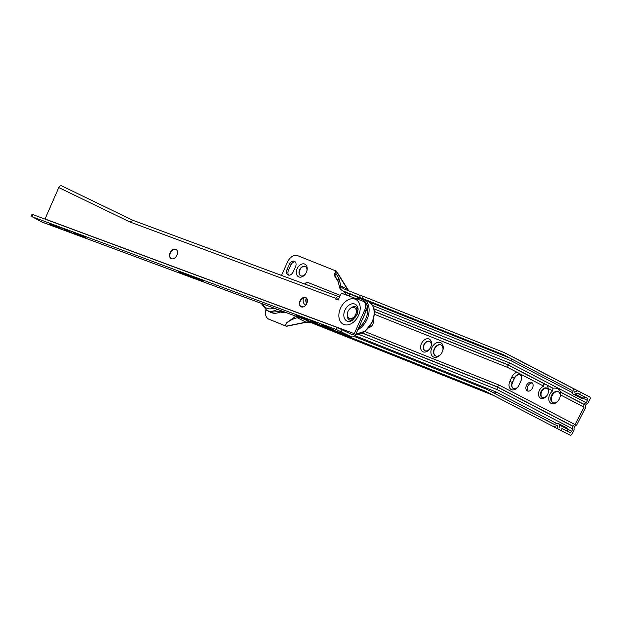 <?xml version="1.0" encoding="UTF-8"?>
<svg xmlns="http://www.w3.org/2000/svg" width="621" height="621" viewBox="0 0 621 621"><rect width="100%" height="100%" fill="white"/><g stroke="black" fill="none" stroke-linecap="round" stroke-linejoin="round"><path stroke-width="0.93" d="M548.203 393.109A5.185 3.617 -63.1 0 0 546.814 388.133A5.185 3.617 -63.1 0 0 541.101 391.416A5.185 3.617 -63.1 0 0 542.117 397.386A5.185 3.617 -63.1 0 0 546.954 395.569M542.397 397.51A5.185 3.617 116.9 0 1 541.644 391.696A5.185 3.617 116.9 0 1 545.494 388.195L547.016 388.257M548.335 388.575A6.606 4.603 116.9 0 1 548.258 392.938A6.606 4.603 116.9 0 1 547.846 394.009A6.606 4.603 116.9 0 1 546.845 395.709A6.606 4.603 116.9 0 1 540.223 397.983A6.606 4.603 116.9 0 1 539.276 390.593A6.606 4.603 116.9 0 1 543.825 386.231C542.995 384.64 543.398 383.957 545.044 384.189A8.112 5.651 116.9 0 1 545.533 384.29L547 385.051A8.112 5.651 116.9 0 1 547.365 385.393L548.335 388.575L552.729 390.857L552.915 388.28A9.059 6.311 116.9 0 1 553.07 388.21C556.975 387.69 559.42 388.963 560.406 392.03A9.059 6.311 116.9 0 1 560.437 392.193L560.383 394.84L584.043 407.151L575.077 424.601A2.639 1.894 117.5 0 0 573.02 426.231L572.958 426.355A2.639 1.894 117.5 0 0 572.834 428.964L571.646 431.277A1.886 1.351 -62.5 0 1 569.581 432.34L561.974 428.482L560.942 430.493L569.993 435.088A1.886 1.351 117.5 0 0 572.057 434.025L573.827 430.578A1.886 1.351 117.5 0 0 574.068 429.127A2.639 1.894 -62.5 0 1 574.402 427.093L574.464 426.969A2.639 1.894 -62.5 0 1 575.931 425.501A1.886 1.351 117.5 0 0 576.971 424.453L585.036 408.765A1.886 1.351 117.5 0 0 585.277 407.306A2.639 1.894 -62.5 0 1 585.611 405.272L585.673 405.148A2.639 1.894 -62.5 0 1 587.14 403.689A1.886 1.351 117.5 0 0 588.18 402.641L589.95 399.194A1.886 1.351 117.5 0 0 589.616 396.912L581.924 392.969M559.886 397.595A6.132 4.277 -63.1 0 0 558.256 391.688A6.132 4.277 -63.1 0 0 551.502 395.569A6.132 4.277 -63.1 0 0 552.706 402.625A6.132 4.277 -63.1 0 0 558.434 400.452M552.985 402.75A6.132 4.277 116.9 0 1 552.046 395.841A6.132 4.277 116.9 0 1 554.367 392.814L554.716 392.511A6.132 4.277 -63.1 0 1 558.512 391.828M560.383 394.84A7.545 5.263 116.9 0 1 559.94 397.424A7.545 5.263 116.9 0 1 559.474 398.651A7.545 5.263 116.9 0 1 558.333 400.592A7.545 5.263 116.9 0 1 550.765 403.192A7.545 5.263 116.9 0 1 549.686 394.739A7.545 5.263 116.9 0 1 552.729 390.857M526.429 385.462A4.72 3.291 -63.1 0 0 527.353 390.888A4.72 3.291 -63.1 0 0 532.546 387.908A4.72 3.291 -63.1 0 0 531.623 382.482A4.72 3.291 -63.1 0 0 526.429 385.462M532.282 382.978A4.72 3.291 -63.1 0 0 527.873 386.2A4.72 3.291 -63.1 0 0 528.145 391.129M421.473 343.592A7.072 4.929 -63.1 0 0 422.49 351.509A7.072 4.929 -63.1 0 0 429.585 349.08A7.072 4.929 -63.1 0 0 430.656 347.255A7.072 4.929 -63.1 0 0 431.09 346.107A7.072 4.929 -63.1 0 0 428.568 338.849A7.072 4.929 -63.1 0 0 421.473 343.592M431.013 346.339A5.185 3.617 -63.1 0 0 429.616 341.41A5.185 3.617 -63.1 0 0 423.902 344.694A5.185 3.617 -63.1 0 0 424.919 350.663A5.185 3.617 -63.1 0 0 429.724 348.878M429.74 341.472A5.185 3.617 -63.1 0 0 424.143 344.818A5.185 3.617 -63.1 0 0 425.043 350.718M431.874 347.744A8.019 5.589 -63.1 0 0 433.031 356.718A8.019 5.589 -63.1 0 0 441.065 353.962A8.019 5.589 -63.1 0 0 442.284 351.89A8.019 5.589 -63.1 0 0 442.773 350.593A8.019 5.589 -63.1 0 0 439.924 342.365A8.019 5.589 -63.1 0 0 431.874 347.744M442.703 350.818A6.132 4.277 -63.1 0 0 441.057 344.958A6.132 4.277 -63.1 0 0 434.304 348.839A6.132 4.277 -63.1 0 0 435.507 355.895A6.132 4.277 -63.1 0 0 441.205 353.76M441.182 345.028A6.132 4.277 -63.1 0 0 434.545 348.963A6.132 4.277 -63.1 0 0 435.632 355.957M368.998 327.453A4.766 3.322 -63.1 0 0 372.134 325.42A4.766 3.322 -63.1 0 0 372.848 324.193A4.766 3.322 -63.1 0 0 373.143 323.417A4.766 3.322 -63.1 0 0 373.105 320.025M369.021 327.422A4.72 3.291 -63.1 0 0 372.134 325.42M303.622 297.599A7.072 4.929 -63.1 0 0 305.842 305.051M306.347 297.933A5.185 3.617 -63.1 0 0 306.844 303.382M306.557 298.142A5.185 3.617 -63.1 0 0 306.883 303.296M577.639 390.795L574.875 392.115A0.947 0.66 116.9 0 1 574.083 391.711L573.556 388.676L504.275 352.635A9.431 6.575 -63.1 0 0 504.236 352.612A9.431 6.575 -63.1 0 0 504.073 352.534A9.431 6.575 -63.1 0 0 503.864 352.449L363.029 296.256L360.421 295.464L359.489 297.529L362.09 298.313L363.029 296.256M580.557 392.317L579.525 394.327L577.15 393.093L575.062 394.094A3.206 2.236 116.9 0 1 573.47 394.211A3.206 2.236 116.9 0 1 573.346 394.156A3.206 2.236 116.9 0 1 572.376 392.697L571.98 390.399L503.243 354.653A7.173 4.999 -63.1 0 0 503.212 354.638A7.173 4.999 -63.1 0 0 503.088 354.575A7.173 4.999 -63.1 0 0 502.925 354.506L362.09 298.313M581.303 398.193A3.206 2.236 -63.1 0 0 581.427 398.255A3.206 2.236 -63.1 0 0 581.559 398.317A3.206 2.236 -63.1 0 0 583.142 398.201L585.06 397.285L584.749 396.951M297.18 268.668A7.072 4.929 -63.1 0 0 298.196 276.586A7.072 4.929 -63.1 0 0 305.291 274.148A7.072 4.929 -63.1 0 0 306.363 272.324A7.072 4.929 -63.1 0 0 306.797 271.183A7.072 4.929 -63.1 0 0 304.282 263.925A7.072 4.929 -63.1 0 0 297.18 268.668M306.727 271.408A5.185 3.617 -63.1 0 0 305.33 266.479A5.185 3.617 -63.1 0 0 299.617 269.762A5.185 3.617 -63.1 0 0 300.634 275.732A5.185 3.617 -63.1 0 0 305.431 273.954M305.447 266.549A5.185 3.617 -63.1 0 0 299.858 269.887A5.185 3.617 -63.1 0 0 300.75 275.794M545.533 384.29L507.939 364.737L509.95 363.075L586.278 402.781A2.639 1.894 117.5 0 0 584.229 404.418L584.167 404.535A2.639 1.894 117.5 0 0 584.043 407.151M374.316 311.563L507.885 364.853L507.807 367.492L543.825 386.231M336.031 270.989L297.653 255.673A9.431 6.575 -63.1 0 0 287.639 261.814L281.476 275.406M265.967 309.918A9.431 6.575 -63.1 0 0 268.466 319.015A9.431 6.575 -63.1 0 0 268.846 319.186L286.219 326.149L305.928 322.136L297.18 317.696C290.418 319.753 286.46 322.408 285.303 325.676L286.568 322.811L295.837 316.198M362.051 333.027L497.204 386.945L497.134 389.592L358.177 334.152M362.214 332.949L497.266 386.829L499.268 385.167L364.721 331.49M303.188 306.937L300.145 305.726M507.807 367.492L374.316 314.234M340.223 295.363L307.418 282.276A2.453 1.708 -63.1 0 0 306.689 282.206L304.593 283.976M509.95 363.075L373.881 308.792M293.166 271.944L295.503 266.797A4.72 3.291 -63.1 0 0 294.579 261.371A4.72 3.291 -63.1 0 0 289.378 264.352L287.042 269.506A4.72 3.291 -63.1 0 0 287.973 274.932A4.72 3.291 -63.1 0 0 293.166 271.944M280.568 312.122A13.243 9.23 -63.1 0 0 284.853 312.122M268.846 319.186L286.46 326.297L306.487 322.221A1.886 1.188 -101.5 0 1 305.928 322.136A15.098 10.518 116.9 0 1 310.717 322.485L493.501 395.414M270.29 319.924A9.431 6.575 116.9 0 1 269.918 319.753L268.466 319.015M295.231 261.868A4.72 3.291 -63.1 0 0 290.83 265.089L288.493 270.236A4.72 3.291 -63.1 0 0 288.757 275.165M318.107 324.457L485.172 391.106A9.431 6.575 116.9 0 1 485.389 391.199A9.431 6.575 116.9 0 1 485.552 391.277A9.431 6.575 116.9 0 1 485.591 391.3L553.94 426.852L556.711 425.532A0.947 0.66 116.9 0 1 557.503 425.944L558.023 428.979L560.942 430.493M553.94 426.852L558.015 428.925M569.581 432.34L561.974 428.482M354.009 336.349L486.111 389.049A11.698 8.151 116.9 0 1 486.375 389.157A11.698 8.151 116.9 0 1 486.577 389.258A11.698 8.151 116.9 0 1 486.623 389.282L554.429 424.554L556.525 423.553A3.206 2.236 116.9 0 1 558.24 423.491A3.206 2.236 116.9 0 1 559.211 424.95L559.606 427.248M567.206 431.106L567.656 431.153L567.291 429.057A3.206 2.236 -63.1 0 0 566.321 427.597L558.24 423.491M579.525 394.327L587.124 398.185A1.886 1.351 -62.5 0 1 587.132 398.193A1.886 1.351 -62.5 0 1 587.466 400.475L586.278 402.781M340.882 285.932L347.457 289.27L336.186 271.043L335.961 273.519L338.895 278.348L340.983 286.273A15.098 10.518 116.9 0 0 343.855 288.827A15.098 10.518 116.9 0 0 344.461 289.099L360.421 295.464M336.186 271.043L334.672 273.745L334.913 275.833L337.847 280.653L339.966 288.501A17.357 12.102 -63.1 0 0 342.831 290.845A17.357 12.102 -63.1 0 0 343.529 291.156L359.489 297.529M285.303 325.676L285.978 326.025M336.45 271.183L348.715 290.799M520.056 374.975A5.185 3.617 -63.1 0 0 514.467 378.313L511.797 377.094L509.849 381.387A7.072 4.929 -63.1 0 0 510.866 389.305A7.072 4.929 -63.1 0 0 517.961 386.867A7.072 4.929 -63.1 0 0 519.032 385.043L520.972 380.758A7.072 4.929 -63.1 0 0 521.415 379.61A7.072 4.929 -63.1 0 0 521.337 374.533M509.849 381.387L512.519 382.606L514.467 378.313M512.519 382.606A5.185 3.617 -63.1 0 0 513.42 388.513M497.134 389.592L572.834 428.964M499.268 385.167L575.077 424.601M517.083 372.321A7.072 4.929 -63.1 0 0 511.797 377.094M573.556 388.676L581.916 392.938M582.529 393.279L583.072 393.551M504.236 352.612L513.288 357.207A9.431 6.575 -63.1 0 1 513.326 357.23A1.886 1.351 -62.5 0 1 513.342 357.238A1.886 1.351 -62.5 0 1 513.334 357.23L589.616 396.912A1.886 1.351 117.5 0 0 589.608 396.904L504.275 352.635M299.089 317.401L297.18 317.696M340.983 286.273L339.966 288.501M338.895 278.348L337.847 280.653M335.961 273.519L334.913 275.833M338.065 281.507L334.284 275.297L334.851 274.226M335.876 271.035L334.672 273.745M373.143 323.425A4.72 3.291 -63.1 0 0 373.097 320.056M521.337 379.842A5.185 3.617 -63.1 0 0 519.94 374.905A5.185 3.617 -63.1 0 0 514.227 378.197L512.278 382.482A5.185 3.617 -63.1 0 0 513.295 388.451A5.185 3.617 -63.1 0 0 518.1 386.673M347.255 314.622A7.258 5.053 -63.1 0 0 353.023 319.978M299.92 301.977A7.072 4.929 116.9 0 1 300.238 301.177A7.072 4.929 116.9 0 1 301.216 299.438M301.201 306.844A5.185 3.617 116.9 0 1 299.982 301.783A5.185 3.617 116.9 0 1 300.269 301.022A5.185 3.617 116.9 0 1 301.084 299.601A5.185 3.617 116.9 0 1 305.897 297.599M306.828 303.421A5.185 3.617 116.9 0 1 301.076 306.79A5.185 3.617 116.9 0 1 300.028 300.898A5.185 3.617 116.9 0 1 305.773 297.537A5.185 3.617 116.9 0 1 306.828 303.421M170.022 253.81A7.072 4.929 116.9 0 1 170.333 253.003A7.072 4.929 116.9 0 1 171.311 251.272M171.303 258.678A5.185 3.617 116.9 0 1 170.084 253.616A5.185 3.617 116.9 0 1 170.364 252.856A5.185 3.617 116.9 0 1 171.186 251.435A5.185 3.617 116.9 0 1 175.991 249.432M176.931 255.254A5.185 3.617 116.9 0 1 171.179 258.615A5.185 3.617 116.9 0 1 170.123 252.731A5.185 3.617 116.9 0 1 175.875 249.363A5.185 3.617 116.9 0 1 176.931 255.254M180.432 272.673A7.072 0.404 -156.3 0 0 187.612 275.918A7.072 0.404 -156.3 0 0 191.547 277.214A7.072 0.404 -156.3 0 0 189.715 276.12A7.072 0.404 -156.3 0 0 182.885 273.023A7.072 0.404 -156.3 0 0 178.615 271.532A7.072 0.404 -156.3 0 0 180.432 272.673M192.805 277.261A7.072 0.404 -156.3 0 0 199.985 280.506A7.072 0.404 -156.3 0 0 203.921 281.802A7.072 0.404 -156.3 0 0 202.081 280.708A7.072 0.404 -156.3 0 0 195.25 277.61A7.072 0.404 -156.3 0 0 190.989 276.12A7.072 0.404 -156.3 0 0 192.805 277.261M62.721 228.365L67.479 231.121L73.41 233.558L62.721 228.365M310.151 320.118L314.917 322.873L320.84 325.311L310.151 320.118M297.964 316.26A7.072 0.404 -156.3 0 0 305.144 319.497A7.072 0.404 -156.3 0 0 309.079 320.801A7.072 0.404 -156.3 0 0 307.24 319.699A7.072 0.404 -156.3 0 0 300.409 316.601A7.072 0.404 -156.3 0 0 296.147 315.119A7.072 0.404 -156.3 0 0 297.964 316.26M75.273 233.682A7.072 0.404 -156.3 0 0 82.453 236.919A7.072 0.404 -156.3 0 0 86.389 238.223A7.072 0.404 -156.3 0 0 84.557 237.121A7.072 0.404 -156.3 0 0 77.726 234.024A7.072 0.404 -156.3 0 0 73.457 232.541A7.072 0.404 -156.3 0 0 75.273 233.682M44.991 219.089A1.886 1.351 110.3 0 0 45.038 218.98L354.327 333.671L364.783 309.871A7.545 5.263 -63.1 0 0 363.246 301.301A7.545 5.263 -63.1 0 0 362.858 301.138L342.45 293.57A1.886 1.312 -63.1 0 0 340.455 294.835L338.181 300.005L335.705 299.089L336.008 298.398A2.833 2.026 -69.7 0 1 338.802 296.667A2.833 2.026 -69.7 0 1 338.957 296.729L339.501 297.009M337.226 299.656L337.459 299.136A0.567 0.404 -69.7 0 1 338.049 298.802L337.987 298.779M45.038 218.98L58.995 187.053A2.833 2.026 -64.2 0 1 61.743 185.912A2.833 2.026 -64.2 0 1 61.774 185.927L132.878 220.308L61.743 185.912M363.246 301.301L364.698 302.039A7.545 5.263 116.9 0 1 366.227 310.609L356.004 333.888A4.72 3.369 110.3 0 1 351.346 336.776L42.057 222.093A4.72 3.369 -69.7 0 1 41.801 221.976L32.09 216.713L336.435 329.565L337.343 327.492L32.998 214.641L32.09 216.713M338.592 299.074L338.049 298.802M336.008 298.398L129.96 221.992L132.972 220.346M338.802 296.667L132.948 220.339M337.343 327.492L352.363 334.781A1.886 1.351 -69.7 0 0 352.464 334.828A1.886 1.351 -69.7 0 0 354.327 333.671M41.801 221.976L351.09 336.667L336.435 329.565M31.05 216.418L31.958 214.346L32.998 214.641M327.283 327.461L333.275 329.588L321.414 324.721L327.283 327.461L327.531 326.894M55.23 225.92L49.245 223.793L61.099 228.66L55.23 225.92M358.162 309.856A7.258 5.053 -63.1 0 0 350.43 308.358M347.923 311.556A5.946 4.145 116.9 0 1 354.513 307.698A5.946 4.145 116.9 0 1 355.717 314.443A5.946 4.145 116.9 0 1 349.134 318.301A5.946 4.145 116.9 0 1 347.923 311.556M354.513 307.698L355.476 308.187A5.946 4.145 116.9 0 1 356.687 314.932A5.946 4.145 116.9 0 1 350.097 318.79L349.134 318.301M362.059 320.094A12.925 9.005 -63.1 0 0 363.339 317.688A12.925 9.005 -63.1 0 0 364.24 315.134M574.083 391.711L574.883 392.115M575.062 394.094L583.142 398.201M547 385.051L553.07 388.21M560.406 392.03L584.229 404.418M507.885 364.853L545.044 384.189M547.365 385.393L552.915 388.28M560.437 392.193L584.167 404.535M354.87 335.619L495.698 391.804A13.584 9.47 116.9 0 1 496 391.936A13.584 9.47 116.9 0 1 496.295 392.076L556.68 423.491M572.36 392.619L511.192 360.801A5.286 3.679 -63.1 0 0 511.075 360.739A5.286 3.679 -63.1 0 0 510.959 360.692L372.553 305.47M348.319 295.743A19.243 13.414 116.9 0 1 344.469 292.025L344.158 291.521M554.53 424.508L486.623 389.282M486.577 389.258L494.176 393.116A11.698 8.151 -63.1 0 1 494.231 393.147A1.886 1.351 117.5 0 0 496.295 392.076M567.284 429.002L571.646 431.277M587.466 400.475L583.111 398.208M511.192 360.801A1.886 1.351 117.5 0 0 511.168 358.775M348.591 290.744A15.098 10.518 116.9 0 1 347.457 289.27A1.886 1.242 -31.3 0 1 347.822 289.596M343.529 291.156L359.287 298.026M369.254 302L509.903 358.115M502.925 354.506L504.493 355.297M342.831 290.845L348.14 293.539A17.357 12.102 -63.1 0 0 348.839 293.857A1.886 1.351 111.8 0 1 349.297 296.108M305.051 319.613L310.717 322.485A1.886 1.351 -68.2 0 0 310.795 322.524L493.532 395.43M487.237 392.154L485.172 391.106M317.773 288.866L312.712 286.987M507.939 364.737L374.308 311.424M305.462 283.952A2.639 1.894 -68.2 0 1 307.418 282.276M497.204 386.945L572.958 426.355M497.266 386.829L573.02 426.231M310.88 322.555A1.886 1.351 -68.2 0 1 310.795 322.524L306.487 322.221M493.905 392.984A1.886 1.351 111.8 0 0 495.698 391.804M510.959 360.692A1.886 1.351 111.8 0 0 510.827 358.596M288.493 270.236L287.042 269.506M290.83 265.089L289.378 264.352M559.211 424.95L567.291 429.057M556.711 425.532L557.495 425.928M277.385 309.351A17.83 12.428 116.9 0 1 266.673 310.321L270.593 312.309A17.83 12.428 -63.1 0 0 281.856 311.012M262.427 303.809A15.944 11.108 -63.1 0 0 273.985 308.094M358.115 309.017A9.338 6.513 -63.1 0 0 358.107 308.94A9.338 6.513 -63.1 0 0 352.472 303.77A9.338 6.513 -63.1 0 0 344.865 310.306A9.338 6.513 -63.1 0 0 345.059 319.435A9.338 6.513 -63.1 0 0 352.254 320.467L357.075 314.769L358.107 308.94M340.424 308.458A13.887 9.68 116.9 0 1 355.103 299.143A13.887 9.68 116.9 0 1 358.635 315.212A13.887 9.68 116.9 0 1 343.956 324.527A13.887 9.68 116.9 0 1 340.424 308.458M129.96 221.992L58.824 187.596M342.225 329.635L341.317 331.707M366.227 310.609L364.783 309.871M315.157 322.322L314.917 322.873M55.362 225.966L55.114 226.533M67.728 230.57L67.479 231.121M372.142 321.725A17.737 12.358 -63.1 0 0 368.54 301.596C374.626 305.726 375.907 312.487 372.383 321.872L365.218 331.125L355.856 334.191A17.737 12.358 -63.1 0 0 372.142 321.725M358.705 327.725A16.79 11.706 -63.1 0 0 365.87 318.627A16.79 11.706 -63.1 0 0 356.664 298.841M368.54 301.596L363.495 299.035A17.737 12.358 116.9 0 1 367.096 319.163A17.737 12.358 116.9 0 1 357.758 329.898M573.346 394.156L581.427 398.255M282.322 311.183L270.593 312.309M261.231 303.366L266.673 310.321M363.495 299.035L355.817 298.522"/></g></svg>
